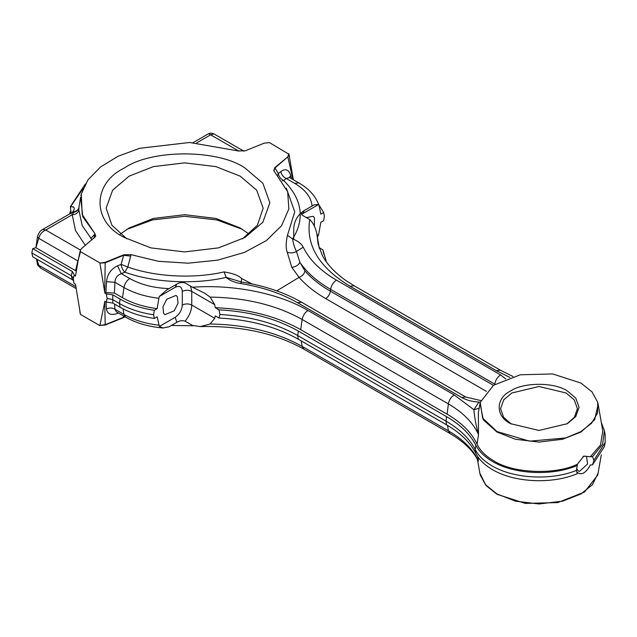 <?xml version="1.0" encoding="UTF-8"?>
<svg xmlns="http://www.w3.org/2000/svg" width="637" height="637" viewBox="0 0 637 637"><rect width="100%" height="100%" fill="white"/><g stroke="black" fill="none" stroke-linecap="round" stroke-linejoin="round"><path stroke-width="0.96" d="M107.12 298.45L106.315 293.896L112.781 294.859L120.122 299.095L119.501 303.546L112.55 299.541L107.12 298.45L106.315 302.073L112.781 303.045L120.122 307.281L119.501 303.546C129.128 309.056 140.49 312.799 153.605 314.774L154.329 318.444C141.175 316.517 129.773 312.799 120.122 307.281M298.323 339.242L297.694 335.516L446.027 421.153C459.898 429.25 469.636 438.718 475.226 449.555L475.847 445.239C470.273 434.323 460.511 424.791 446.545 416.638L298.323 331.065L297.694 335.516C276.028 323.262 250.11 316.255 219.94 314.487L218.969 318.014C249.768 319.678 276.219 326.749 298.323 339.242L446.545 424.823C460.511 432.977 470.273 442.508 475.847 453.425L475.226 449.555C478.459 455.789 484.048 461.212 491.979 465.83C513.533 478.753 551.14 480.784 576.469 470.393L577.257 473.665C552.191 484.454 514.139 482.639 492.473 469.628C484.582 465.034 479.032 459.635 475.847 453.425M576.469 470.393L577.257 465.488C552.191 476.269 514.139 474.454 492.473 461.451C484.582 456.848 479.032 451.45 475.847 445.239M291.547 178.702L290.679 175.318L289.564 177.556M478.379 412.593L478.498 434.585C473.18 422.801 463.139 412.569 448.368 403.898C449.133 399.964 451.068 396.962 454.189 394.908L473.872 409.734C474.509 417.394 476.054 425.683 478.498 434.585L477.089 444.196C480.107 450.55 485.633 456.076 493.667 460.758C512.689 473.395 555.432 475.162 577.377 464.23L583.787 456.1L590.324 456.753L600.532 444.944L602.769 430.915L597.976 403.34M454.189 394.908L307.966 310.49C304.868 312.56 302.925 315.554 302.153 319.479L300.72 329.679L447.126 414.201C461.706 422.721 471.691 432.722 477.089 444.196M114.389 293.02L105.933 292.606L106.467 281.673L114.915 282.302L114.389 293.02L122.519 297.71C132.257 303.26 143.803 306.907 157.156 308.634L154.329 310.267C141.175 308.332 129.773 304.613 120.122 299.095M77.993 261.003L78.216 259.944M71.766 212.686L72.968 211.603L74.075 211.763L73.566 212.416C76.544 211.795 78.335 210.13 78.94 207.407L78.853 210.043C78.072 212.949 75.867 214.51 72.236 214.725L73.566 212.416L71.766 212.686L42.631 229.511C40.211 230.642 38.491 233.102 37.456 236.9L35.903 247.705L76.201 271.036M274.014 171.035L274.826 167.587L273.751 170.517L287.653 191.697L288.864 208.968L281.554 225.729L266.338 240.611L244.457 252.403L217.687 260.143L188.226 263.185L158.47 261.305L130.848 254.633L130.712 256.09L123.634 255.326L121.118 264.379C121.579 267.644 122.837 270.247 124.916 272.206L127.798 266.991L121.118 264.379L117.534 265.828L121.325 273.655L129.765 278.528C126.667 280.599 124.725 283.592 123.952 287.518L122.519 297.71M277.78 175.04L278.289 173.638L275.017 167.929L287.828 156.861L274.826 167.587M280.798 171.568C281.458 174.713 283.258 177.014 286.22 178.456L283.712 180.526C280.75 179.085 278.942 176.783 278.289 173.638L280.798 171.568C285.448 168.248 288.736 169.506 290.679 175.318M289.517 177.532L286.22 178.456L294.66 183.329L298.841 182.915L289.254 177.397M479.135 408.237L473.872 409.734L478.913 402.058L480.242 402.305M307.966 310.49C279.532 293.442 233.118 284.094 192.485 287.239L185.08 282.963C182.293 282.087 179.53 282.478 176.807 284.134L166.639 289.986L159.354 296.452L158.868 298.275C145.387 296.683 133.746 293.1 123.952 287.518L114.915 282.302C115.162 278.035 117.304 275.152 121.325 273.655L124.916 272.206C153.732 282.685 194.556 284.771 226.111 277.366L241.742 282.048L240.42 283.473C262.293 287.032 281.291 293.426 297.431 302.655L461.61 397.44L465.782 397.026L480.768 400.569M130.712 256.09L127.798 266.991C155.221 276.968 194.078 278.95 224.113 271.903L226.111 277.366C229.575 280.423 234.344 282.462 240.42 283.473M95.685 236.446L94.802 234.042L93.934 238.357M37.456 236.9L38.769 238.342C39.709 234.456 42.034 231.685 45.753 230.021L80.429 250.046M243.931 151.216L213.984 133.921L210.64 134.821L238.955 151.16M74.075 211.763C76.782 211.134 78.407 209.677 78.94 207.407L80.604 197.159L82.786 216.779L94.929 233.652L95.741 236.319L81.488 248.621L80.381 250.222L80.437 251.878L80.342 250.381M287.231 252.236C290.735 253.287 293.808 253.016 296.468 251.424L299.892 262.34C298.49 265.143 295.791 266.807 291.81 267.341L287.231 252.236C285.758 248.287 285.83 242.657 287.438 235.34L292.646 238.947C293.163 243.302 294.437 247.459 296.468 251.424L303.236 247.212C301.468 243.7 297.941 240.945 292.646 238.947C305.155 218.682 302.177 199.206 283.712 180.526L282.31 180.844M505.69 378.927L500.626 374.914C497.433 377.056 495.49 380.146 494.782 384.159L330.603 289.373C317.162 281.578 306.923 272.564 299.892 262.34L304.948 270.956C311.589 278.48 320.069 285.225 330.396 291.205C329.831 294.413 328.27 296.882 325.722 298.602L486.413 391.373M291.81 267.341L299.056 277.382C302.288 276.203 304.255 274.061 304.948 270.956M224.113 271.903C232.784 273.281 238.636 275.495 241.67 278.536L241.224 281.96M241.67 278.536L251.902 283.927M477.798 456.705L478.498 461.037C473.18 449.507 463.139 439.434 448.368 430.819L450.08 433.55M480.003 474.024L477.607 460.28L478.498 461.037L476.962 458.56M106.005 301.898L106.467 308.969C109.453 307.599 112.271 307.687 114.915 309.224L116.268 311.748L125.593 317.13L123.952 314.439L123.021 308.865M117.694 312.568L117.534 313.404C111.029 315.649 107.342 314.168 106.467 308.969M124.764 316.645L123.634 317.234L123.244 315.777M75.763 286.618L38.769 265.255L40.736 268.137L37.862 265.39L37.456 264.355L38.769 265.255L36.938 259.251M69.799 213.833L69.759 213.061L70.444 213.459M70.874 210.712L69.759 213.061M125.441 317.043L123.634 317.234L105.232 324.671L99.898 325.451L104.723 302.129L105.193 325.045L99.898 325.451M218.969 318.014L215.322 315.912L214.701 318.285L210.146 324.018L200.273 326.574L192.485 325.427L185.08 321.152C182.293 320.276 179.53 320.666 176.807 322.322L169.076 326.781L162.953 327.991L159.354 326.455L157.156 316.82L154.329 318.444M171.353 325.467L193.186 325.762M99.834 325.611L80.501 314.447L80.27 313.531M80.501 314.447L80.35 313.961M105.193 325.045L123.761 317.537M480.226 475.003L485.92 485.426L497.003 494.296L525.302 503.413L557.686 502.593L584.503 492.075L597.753 475.003L601.296 454.961M318.739 204.581L323.644 212.511L324.376 216.182L323.644 220.697L320.825 222.321L318.627 234.504L317.075 235.395M317.377 237.505L318.627 234.504M37.456 264.355L36.444 258.972M80.437 314.216L75.492 284.285L74.019 283.433L73.311 278.465M106.315 302.073L104.842 301.229L104.723 302.129M577.257 473.665L577.377 472.407C581.581 475.544 585.897 473.052 590.324 464.938L592.506 464.867L604.449 446.545L605.15 442.5L605.15 434.872L604.449 430.819L601.296 422.411M73.542 280.638L72.347 279.699L71.328 275.741L73.191 277.867L73.215 278.871L74.218 274.722L72.347 271.513L32.734 248.645L35.903 247.705L38.769 238.342L77.873 260.915L75.54 270.59M72.347 271.513L71.328 275.741L31.85 252.945L32.734 256.83L72.347 279.699M592.506 464.867L593.907 460.32L605.15 442.5M288.967 154.265L269.483 142.608L264.124 143.182L245.301 150.786L238.19 150.937L189.563 142.489L139.774 148.27L118.187 156.2L100.59 166.918L88.033 179.793L81.265 194.038L82.189 214.526L94.929 233.652M130.848 254.633L123.761 254.8L123.634 255.326L105.232 262.77L99.898 263.113L104.842 293.044L106.315 293.896M301.564 214.47L302.766 213.65L304.367 210.489C301.508 212.057 300.831 213.65 302.344 215.258L309.749 219.534C313.587 223.324 316.024 228.595 317.067 235.364L318.094 243.963L322.147 255.039C326.916 264.307 335.014 272.931 346.432 280.901L354.204 285.798L350.024 286.212L496.247 370.63L500.419 370.216L354.204 285.798M304.367 210.489L314.113 204.843L318.627 204.501L318.97 205.233C315.61 196.092 308.897 188.656 298.841 182.915M193.146 142.616L208.562 133.714L210.64 134.821L196.769 142.823M208.562 133.714L210.576 133.029L213.984 133.921M71.137 213.857L70.365 206.635L73.566 207.057M74.091 207.821L73.048 206.722C74.64 207.726 74.609 209.358 72.968 211.603M42.631 229.511L45.753 230.021L72.236 214.725L75.492 230.53L85.35 245.436M123.761 254.8L105.193 262.309L104.723 292.009M105.193 262.309L99.898 263.113M192.485 287.239L204.628 293.179L210.146 297.097L214.701 304.645L215.322 307.727L218.969 309.837C249.768 311.493 276.219 318.572 298.323 331.065M497.003 431.56L529.522 441.162L565.624 437.961L580.657 431.743L591.654 423.159L597.546 413.039L597.753 402.369L592.068 391.938L580.984 383.068L552.677 373.951L520.294 374.771L493.484 385.289L480.226 402.369L482.631 418.111L497.003 431.56M292.932 179.507L287.908 157.299L288.88 154.011M288.816 153.772L287.828 156.861M80.437 251.878L78.247 259.816L75.492 276.1L74.019 275.248M105.933 292.606L104.842 293.044M158.868 298.275L157.156 308.634M300.72 329.679C276.928 316.294 248.462 308.985 215.322 307.727M317.067 235.364L319.328 248.43M319.113 205.759L320.825 214.143L323.644 212.511M289.047 154.687L293.323 179.73M31.85 252.945L32.734 248.645M326.439 261.974L322.903 249.823L323.875 254.482M593.907 460.32L592.506 456.681L602.554 444.379L604.449 430.819M219.94 314.487L218.969 309.837M590.324 456.753L592.506 456.681M319.256 247.721L322.903 249.823M577.377 464.23L577.257 465.488M154.329 310.267L153.605 314.774M314.375 226.318L314.383 217.607L313.046 216.309L306.381 217.591M249.067 234.113L240.173 227.974L215.839 218.427L184.658 214.701L153.477 218.427L129.144 227.974L120.25 234.113M242.434 238.883L257.412 225.227L263.161 208.195L256.703 190.192L240.173 176.146L215.839 166.599L184.658 162.873L153.477 166.599L129.144 176.146L112.614 190.192L106.148 208.195L111.905 225.227L126.882 238.883M124.422 237.521L150.826 247.881L184.658 251.926L218.491 247.881L244.895 237.521L262.842 222.273L269.849 202.741L262.842 183.209L244.895 167.961C217.782 149.201 151.534 149.201 124.422 167.961C91.927 183.615 91.927 221.867 124.422 237.521L124.422 237.521M242.434 229.336L216.739 219.916L184.658 216.293L152.577 219.916L126.882 229.336M99.834 262.874L80.501 251.711M163.598 313.356L164.935 314.646L174.251 310.808L178.018 303.236L177.373 296.707L176.035 295.417L166.719 299.247L162.953 306.827L163.598 313.356M566.739 424.019L574.431 417.243L577.409 408.675L574.248 399.869L566.158 392.997L538.99 386.5L511.829 392.997L503.732 399.869L500.571 408.675L503.556 417.243L511.248 424.019M510.643 423.685L538.99 430.461L567.336 423.685L575.784 416.51L579.081 407.314L575.784 398.125L567.336 390.951C554.58 382.12 523.399 382.12 510.643 390.951C495.355 398.316 495.355 416.311 510.643 423.685L510.643 423.677M583.046 456.57L585.212 456.116L586.55 456.498L587.561 464.007L579.543 471.348L578.205 470.966L576.596 468.458M112.781 294.859L112.781 303.045M446.545 424.823L446.027 421.153L446.545 416.638M480.003 403.34L483.34 419.839L496.94 432.005L515.373 439.243L538.99 442.062L562.614 439.243L581.048 432.005L594.639 419.839L598.167 404.32L597.753 402.369M447.126 414.201L448.368 403.898L302.153 319.479C276.514 305.131 245.842 297.662 210.146 297.097M500.491 370.256L512.984 376.491M509.887 377.43L496.247 370.63M106.467 281.673C107.342 274.228 111.029 268.949 117.534 265.828M78.853 210.043L82.149 225.442L92.078 239.894M80.907 195.599L81.265 194.038M461.61 397.44C466.427 400.163 472.2 401.7 478.913 402.058M287.438 235.34L294.748 211.882L286.339 188.194M276.761 290.878L299.056 277.382C306.007 285.265 314.901 292.335 325.722 298.602M493.428 385.329L330.396 291.205L330.603 289.373C331.312 285.36 333.262 282.271 336.455 280.129C320.467 270.805 309.391 259.84 303.236 247.212M500.626 374.914L336.455 280.129M241.742 282.048C264.53 285.726 284.484 292.463 301.604 302.241L297.431 302.655M479.812 473.052L485.593 484.757L496.94 493.914L515.373 501.152L538.99 503.971L562.614 501.152L581.048 493.914L592.386 484.757L598.167 473.052M447.572 425.42L448.368 430.819L302.153 346.401L301.237 340.922M114.58 304.08L114.915 309.224L123.952 314.439C133.746 320.013 145.387 323.604 158.868 325.196M477.017 458.664C471.85 449.467 462.844 441.083 450.009 433.51L303.793 349.092L302.153 346.401C276.514 332.044 245.842 324.583 210.146 324.018M118.482 313.022L117.534 313.404M94.873 234.113L90.765 238.485M129.765 278.528C140.721 284.683 153.82 288.043 169.076 288.601M312.106 206.022C311.143 197.215 305.322 189.651 294.66 183.329M309.749 219.534C305.688 245.285 319.113 267.508 350.024 286.212M83.232 188.249L70.922 206.189M302.766 213.65L318.627 204.501M185.08 321.152C189.316 316.071 191.538 310.697 191.745 305.027L191.745 291.388C188.592 289.923 185.447 289.923 182.293 291.388L182.293 305.027C185.447 303.554 188.592 303.554 191.745 305.027L214.701 318.285M182.293 305.027C181.848 310.227 179.483 314.32 175.207 317.306L176.807 322.322M175.207 317.306L159.354 326.455M182.293 291.388C181.848 286.714 179.483 285.352 175.207 287.303L176.807 284.134M159.354 296.452L175.207 287.303M214.701 304.645L191.745 291.388L190.567 286.124M478.363 412.688L480.226 402.369M301.604 302.241L465.782 397.026M477.607 460.28L477.017 458.656M75.994 288.489L40.736 268.137M79.8 311.557L80.381 314.097M162.953 327.991C148.708 326.781 136.254 323.158 125.593 317.13M200.273 326.574C240.706 325.642 275.216 333.143 303.793 349.092M70.365 206.635L85.374 183.95M78.247 259.816L80.381 250.222M289.007 154.393L289.517 156.67M304.152 210.592C297.694 214.892 294.214 220.912 293.729 228.651L293.729 239.369"/></g></svg>
